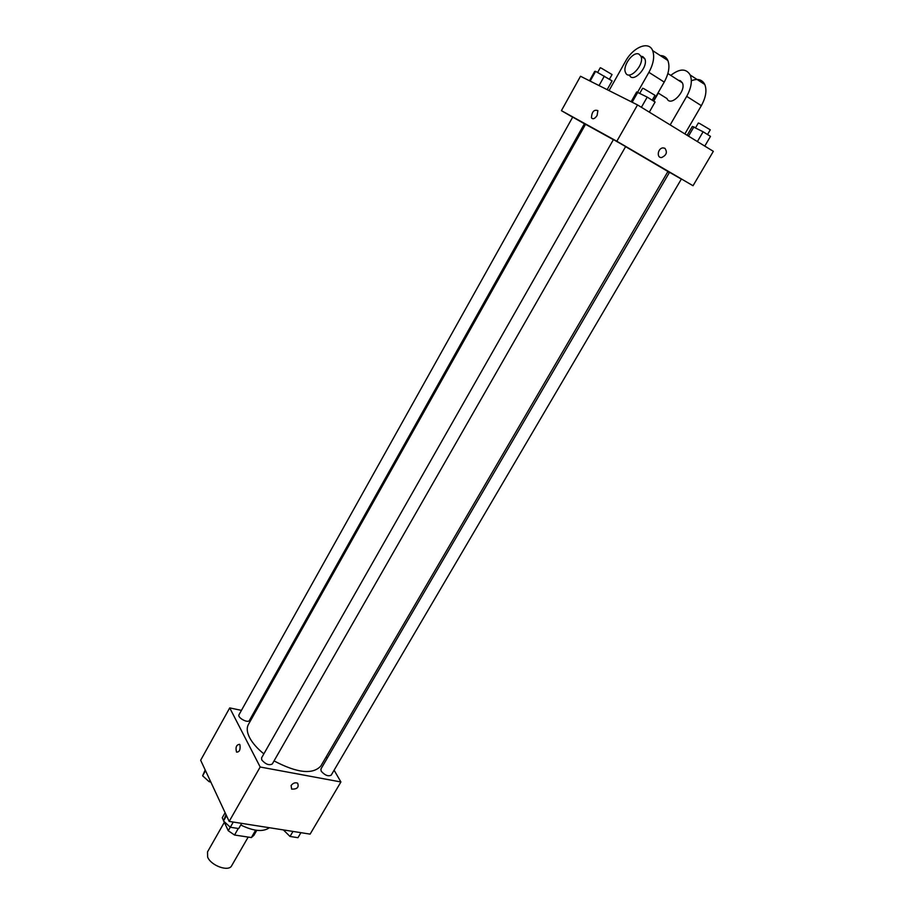 <?xml version="1.0" encoding="UTF-8"?>
<svg xmlns="http://www.w3.org/2000/svg" width="914" height="914" viewBox="0 0 914 914"><rect width="100%" height="100%" fill="white"/><g stroke="black" fill="none" stroke-linecap="round" stroke-linejoin="round"><path stroke-width="1.37" d="M224.353 822.28L207.524 851.871L207.627 857.046C210.883 865.695 228.774 872.093 231.676 865.707L248.185 837.075M255.634 830.186L251.373 837.555L253.886 835.339L256.777 830.335M251.373 837.555L234.544 835.019L228.26 830.735L223.941 821.4M223.61 820.669L222.262 817.756L225.107 812.695L222.262 817.756M238.28 828.472L234.544 835.019M230.271 827.204L228.26 830.735M221.428 804.8L224.193 810.729M240.748 824.988C253.555 831.26 263.095 832.174 269.379 827.718M334.113 770.205L340.911 781.973L310.12 834.116L229.174 821.412L200.657 760.242L229.722 707.904L241.456 710.372M340.911 781.973L260.182 767.006L229.174 821.412M291.109 785.526C293.006 783.058 295.176 782.27 297.61 783.172C299.152 787.308 297.176 789.285 291.669 789.125L291.109 785.526L291.669 789.125C297.164 789.285 299.141 787.297 297.61 783.172M613.374 139.682L585.543 124.304L248.414 724.459C246.517 727.932 246.929 732.343 249.636 737.689C252.504 743.093 257.234 748.486 263.86 753.867M274.051 760.905C297.233 773.095 312.839 774.786 320.871 765.966L667.928 171.489L625.599 146.651M326.298 756.678L327.201 758.254M253.624 712.931L254.755 713.171M260.182 767.006L229.722 707.904M321.168 771.153C324.87 775.312 328.206 776.649 331.199 775.152L681.341 179.087L669.516 172.312L320.917 769.028L321.168 771.153M261.758 759.934C265.54 764.275 269.047 765.624 272.292 763.978L625.644 146.571L613.443 139.579L261.575 757.877L261.758 759.934M249.419 720.438C248.002 723.58 237.092 717.57 239.022 714.714L572.712 117.083L584.412 123.778L249.419 720.438M239.948 744.864C240.553 749.743 239.422 752.165 236.543 752.108C235.332 747.309 236.338 744.716 239.582 744.339L239.948 744.864C240.553 749.743 239.422 752.165 236.555 752.108C235.332 747.309 236.349 744.716 239.582 744.339M637.526 104.927L713.343 151.336L693.029 185.736L616.836 141.247L561.413 110.651L572.655 117.198L561.413 110.651L580.516 76.25L637.526 104.927L616.836 141.247L561.413 110.651M584.286 123.984L585.36 124.612L584.286 123.984M667.78 171.741L669.345 172.609L667.78 171.741M210.803 782.007L209.146 781.721L202.634 775.815L205.17 769.919M209.98 780.236L209.146 781.721M205.513 770.662L202.634 775.815M241.684 823.365L238.714 828.541L230.317 827.25L223.496 820.989L225.998 814.58M233.276 822.052L230.317 827.25M226.512 815.688L223.496 820.989M300.923 832.665L297.964 837.692L290.035 836.459L283.363 829.912M292.983 831.42L290.035 836.459M607.159 89.652L612.094 80.889L595.608 71.338L594.706 71.383L589.473 80.763M604.348 76.113L599.047 85.573M595.608 71.338L590.158 81.106M597.642 72.446L600.258 67.75L601.366 68.173L612.049 74.537L609.421 79.232M649.306 112.136L655.11 102.002L647.215 97.113L636.67 91.948L631.128 101.705M647.215 97.113L641.399 107.292M637.949 92.051L632.168 102.219M639.88 93.114L642.645 88.247L643.936 88.738L654.984 95.319L652.196 100.197M704.774 146.091L710.498 136.369L703.117 131.776L692.332 126.418L687.145 135.306M703.117 131.776L697.382 141.567M693.977 126.783L688.516 136.14M695.6 127.674L698.33 122.99L699.736 123.55L710.281 129.811L707.516 134.518M597.87 110.617C594.009 109.314 591.872 111.702 591.438 117.792C592.923 119.563 594.808 118.809 597.093 115.507C594.808 118.809 592.923 119.563 591.438 117.78C591.861 111.702 594.009 109.314 597.87 110.617L597.093 115.507M664.901 148.285C667.586 152.17 666.512 155.243 661.679 157.505C656.355 158.225 657.669 148.182 662.958 147.885L664.901 148.285L662.958 147.885C657.669 148.182 656.355 158.225 661.679 157.505C666.512 155.243 667.586 152.17 664.901 148.285M693.029 185.736L616.836 141.247M653.419 100.963L664.227 82.077C668.82 73.588 670.031 66.391 667.871 60.495C666.363 57.194 663.827 55.548 660.262 55.56M678.519 80.363L680.37 80.729L682.37 82.831C686.608 91.092 670.51 107.475 667.014 98.586L658.011 92.942M658.286 93.114L653.693 101.134M670.773 75.382C679.708 68.436 686.186 68.322 690.219 75.017C692.435 80.878 691.258 87.995 686.7 96.358L670.179 124.91M641 56.268L642.816 56.611L644.781 58.702C648.883 66.996 632.762 83.962 629.403 75.017L629.335 74.971M609.044 90.6L625.439 61.455C633.105 47.117 648.86 40.559 652.642 50.601C654.755 56.508 653.521 63.763 648.906 72.343L637.721 92.028M638.966 54.143L640.92 56.222C645.01 64.528 628.889 81.552 625.553 72.594C622.114 66.139 633.116 50.91 638.966 54.143M691.35 80.786C697.69 78.238 702.181 79.472 704.797 84.488C707.036 90.337 705.894 97.398 701.346 105.67L684.883 133.912M664.227 82.077L648.906 72.343M701.346 105.67L686.7 96.358M667.871 73.52L682.37 82.831M640.92 56.222L644.781 58.702M667.871 60.495L652.642 50.601M704.797 84.488L690.219 75.017"/></g></svg>
